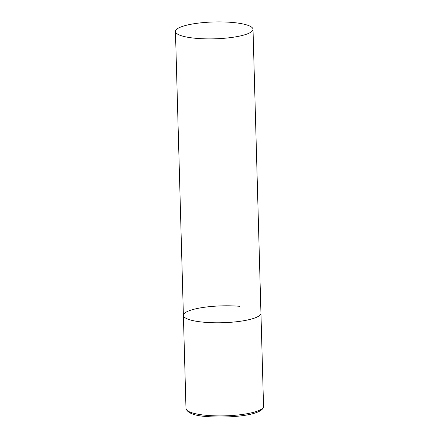 <?xml version="1.0" encoding="UTF-8"?>
<svg xmlns="http://www.w3.org/2000/svg" width="439" height="439" viewBox="0 0 439 439"><rect width="100%" height="100%" fill="white"/><g stroke="black" fill="none" stroke-linecap="round" stroke-linejoin="round"><path stroke-width="0.66" d="M253.012 29.309A38.797 8.434 -1.6 0 0 223.286 21.95A38.797 8.434 -1.6 0 0 179.787 27.437A38.797 8.434 -1.6 0 0 175.452 31.476A38.797 8.434 -1.6 0 0 205.183 38.835A38.797 8.434 -1.6 0 0 248.683 33.353A38.797 8.434 -1.6 0 0 253.012 29.309L263.548 406.327A38.797 8.434 178.4 0 1 206.95 415.382A38.797 8.434 178.4 0 1 185.988 408.495L183.387 315.378A38.797 8.434 -1.6 0 0 213.113 322.736A38.797 8.434 -1.6 0 0 256.612 317.249A38.797 8.434 -1.6 0 0 260.947 313.21A38.797 8.434 178.4 0 1 204.349 322.259A38.797 8.434 178.4 0 1 183.387 315.378A38.797 8.434 178.4 0 1 239.979 306.329M185.988 408.495C187.409 413.126 194.592 415.832 207.532 416.606C231.572 418.29 263.543 415.064 263.548 406.327M183.387 315.378L175.452 31.476"/></g></svg>

